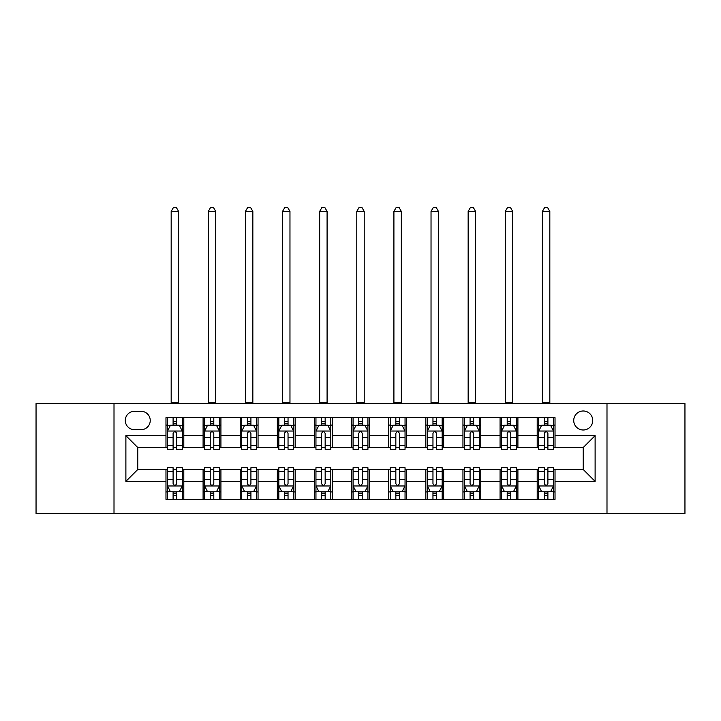 <?xml version="1.0" encoding="UTF-8"?>
<svg xmlns="http://www.w3.org/2000/svg" width="721" height="721" viewBox="0 0 721 721"><rect width="100%" height="100%" fill="white"/><g stroke="black" fill="none" stroke-linecap="round" stroke-linejoin="round"><path stroke-width="1.08" d="M583.235 410.988A9.499 9.499 0 0 0 573.727 420.487A9.499 9.499 0 0 0 583.235 429.995A9.499 9.499 0 0 0 592.734 420.487A9.499 9.499 0 0 0 583.235 410.988M606.992 513.442L684.95 513.442L684.95 403.562L606.992 403.562L606.992 513.442L114.008 513.442L114.008 403.562L36.05 403.562L36.05 513.442L114.008 513.442M134.503 429.698L141.037 429.698A9.211 9.211 0 0 0 150.238 420.487A9.211 9.211 0 0 0 141.037 411.285L134.503 411.285A9.211 9.211 0 0 0 125.292 420.487A9.211 9.211 0 0 0 134.503 429.698M606.992 403.562L114.008 403.562M165.974 481.367L125.887 481.367L125.887 435.637L165.974 435.637L165.974 447.516L137.765 447.516L137.765 469.488L165.974 469.488L165.974 499.338L555.026 499.338L555.026 469.488L583.235 469.488L583.235 447.516L555.026 447.516L555.026 435.637L595.113 435.637L595.113 481.367L555.026 481.367M555.026 435.637L555.026 417.666L165.974 417.666L165.974 435.637M537.199 417.666L537.199 447.516L538.686 447.516M544.328 447.516L547.897 447.516M553.539 447.516L555.026 447.516M537.199 447.516L516.416 447.516M500.077 417.666L500.077 447.516L501.564 447.516M507.205 447.516L510.774 447.516M500.077 447.516L479.294 447.516M462.954 417.666L462.954 447.516L464.441 447.516M470.083 447.516L473.652 447.516M462.954 447.516L442.171 447.516M425.832 417.666L425.832 447.516L427.319 447.516M432.96 447.516L436.529 447.516M425.832 447.516L405.049 447.516M388.709 417.666L388.709 447.516L390.196 447.516M395.838 447.516L399.407 447.516M388.709 447.516L367.926 447.516M351.587 417.666L351.587 447.516L353.074 447.516M358.716 447.516L362.284 447.516M351.587 447.516L330.804 447.516M314.464 417.666L314.464 447.516L315.951 447.516M321.593 447.516L325.162 447.516M314.464 447.516L293.681 447.516M277.342 417.666L277.342 447.516L278.829 447.516M284.471 447.516L288.04 447.516M277.342 447.516L256.559 447.516M240.219 417.666L240.219 447.516L241.706 447.516M247.348 447.516L250.917 447.516M240.219 447.516L219.436 447.516M203.097 417.666L203.097 447.516L204.584 447.516M210.226 447.516L213.795 447.516M203.097 447.516L182.314 447.516M165.974 447.516L167.461 447.516M173.103 447.516L176.672 447.516M165.974 469.488L167.461 469.488M173.103 469.488L176.672 469.488M182.314 469.488L183.801 469.488L183.801 499.338M204.584 469.488L183.801 469.488M210.226 469.488L213.795 469.488M219.436 469.488L220.923 469.488L220.923 499.338M241.706 469.488L220.923 469.488M247.348 469.488L250.917 469.488M256.559 469.488L258.046 469.488L258.046 499.338M278.829 469.488L258.046 469.488M284.471 469.488L288.04 469.488M293.681 469.488L295.168 469.488L295.168 499.338M315.951 469.488L295.168 469.488M321.593 469.488L325.162 469.488M330.804 469.488L332.291 469.488L332.291 499.338M353.074 469.488L332.291 469.488M358.716 469.488L362.284 469.488M367.926 469.488L369.413 469.488L369.413 499.338M390.196 469.488L369.413 469.488M395.838 469.488L399.407 469.488M405.049 469.488L406.536 469.488L406.536 499.338M427.319 469.488L406.536 469.488M432.96 469.488L436.529 469.488M442.171 469.488L443.658 469.488L443.658 499.338M464.441 469.488L443.658 469.488M470.083 469.488L473.652 469.488M479.294 469.488L480.781 469.488L480.781 499.338M501.564 469.488L480.781 469.488M507.205 469.488L510.774 469.488M516.416 469.488L517.903 469.488L517.903 499.338M538.686 469.488L517.903 469.488M544.328 469.488L547.897 469.488M553.539 469.488L555.026 469.488M183.801 417.666L183.801 447.516M165.974 425.093L167.461 425.093M173.103 425.093L176.672 425.093M182.314 425.093L183.801 425.093M165.974 491.911L167.461 491.911M173.103 491.911L176.672 491.911M182.314 491.911L183.801 491.911M203.097 469.488L203.097 499.338M220.923 417.666L220.923 447.516M203.097 425.093L204.584 425.093M210.226 425.093L213.795 425.093M219.436 425.093L220.923 425.093M203.097 491.911L204.584 491.911M210.226 491.911L213.795 491.911M219.436 491.911L220.923 491.911M240.219 469.488L240.219 499.338M240.219 491.911L241.706 491.911M247.348 491.911L250.917 491.911M256.559 491.911L258.046 491.911M258.046 417.666L258.046 447.516M240.219 425.093L241.706 425.093M247.348 425.093L250.917 425.093M256.559 425.093L258.046 425.093M277.342 469.488L277.342 499.338M277.342 491.911L278.829 491.911M284.471 491.911L288.04 491.911M293.681 491.911L295.168 491.911M295.168 417.666L295.168 447.516M277.342 425.093L278.829 425.093M284.471 425.093L288.04 425.093M293.681 425.093L295.168 425.093M314.464 469.488L314.464 499.338M314.464 491.911L315.951 491.911M321.593 491.911L325.162 491.911M330.804 491.911L332.291 491.911M332.291 417.666L332.291 447.516M314.464 425.093L315.951 425.093M321.593 425.093L325.162 425.093M330.804 425.093L332.291 425.093M351.587 469.488L351.587 499.338M351.587 491.911L353.074 491.911M358.716 491.911L362.284 491.911M367.926 491.911L369.413 491.911M369.413 417.666L369.413 447.516M351.587 425.093L353.074 425.093M358.716 425.093L362.284 425.093M367.926 425.093L369.413 425.093M388.709 469.488L388.709 499.338M388.709 491.911L390.196 491.911M395.838 491.911L399.407 491.911M405.049 491.911L406.536 491.911M406.536 417.666L406.536 447.516M388.709 425.093L390.196 425.093M395.838 425.093L399.407 425.093M405.049 425.093L406.536 425.093M425.832 469.488L425.832 499.338M425.832 491.911L427.319 491.911M432.96 491.911L436.529 491.911M442.171 491.911L443.658 491.911M443.658 417.666L443.658 447.516M425.832 425.093L427.319 425.093M432.96 425.093L436.529 425.093M442.171 425.093L443.658 425.093M462.954 469.488L462.954 499.338M462.954 491.911L464.441 491.911M470.083 491.911L473.652 491.911M479.294 491.911L480.781 491.911M480.781 417.666L480.781 447.516M462.954 425.093L464.441 425.093M470.083 425.093L473.652 425.093M479.294 425.093L480.781 425.093M500.077 469.488L500.077 499.338M500.077 491.911L501.564 491.911M507.205 491.911L510.774 491.911M516.416 491.911L517.903 491.911M517.903 417.666L517.903 447.516M500.077 425.093L501.564 425.093M507.205 425.093L510.774 425.093M516.416 425.093L517.903 425.093M537.199 469.488L537.199 499.338M537.199 491.911L538.686 491.911M544.328 491.911L547.897 491.911M553.539 491.911L555.026 491.911M537.199 425.093L538.686 425.093M544.328 425.093L547.897 425.093M553.539 425.093L555.026 425.093M137.765 447.516L125.887 435.637M137.765 469.488L125.887 481.367M595.113 435.637L583.235 447.516M595.113 481.367L583.235 469.488M176.672 421.533L173.103 421.533M182.314 445.578L176.672 445.578L176.672 449.3L182.314 449.3L182.314 431.185L179.34 425.246L170.435 425.246L167.461 431.185L167.461 449.3L173.103 449.3L173.103 445.578L167.461 445.578M167.461 431.185L167.461 417.666M182.314 431.185L182.314 417.666M173.103 425.246L173.103 417.666M176.672 417.666L176.672 425.246M176.672 445.578L176.672 433.411C175.482 431.122 174.293 431.122 173.103 433.411L173.103 445.578M171.174 403.562L171.174 211.415L178.601 211.415L176.375 207.558L173.4 207.558L171.174 211.415M178.601 403.562L178.601 211.415M173.103 495.48L176.672 495.48M167.461 471.435L173.103 471.435L173.103 467.713L167.461 467.713L167.461 485.828L170.435 491.767L179.34 491.767L182.314 485.828L182.314 467.713L176.672 467.713L176.672 471.435L182.314 471.435M182.314 485.828L182.314 499.338M167.461 485.828L167.461 499.338M176.672 491.767L176.672 499.338M173.103 499.338L173.103 491.767M173.103 471.435L173.103 483.602C174.293 485.882 175.482 485.882 176.672 483.602L176.672 471.435M213.795 421.533L210.226 421.533M219.436 445.578L213.795 445.578L213.795 449.3L219.436 449.3L219.436 431.185L216.462 425.246L207.558 425.246L204.584 431.185L204.584 449.3L210.226 449.3L210.226 445.578L204.584 445.578M204.584 431.185L204.584 417.666M219.436 431.185L219.436 417.666M210.226 425.246L210.226 417.666M213.795 417.666L213.795 425.246M213.795 445.578L213.795 433.411C212.605 431.122 211.415 431.122 210.226 433.411L210.226 445.578M208.297 403.562L208.297 211.415L215.723 211.415L213.497 207.558L210.523 207.558L208.297 211.415M215.723 403.562L215.723 211.415M250.917 421.533L247.348 421.533M256.559 445.578L250.917 445.578L250.917 449.3L256.559 449.3L256.559 431.185L253.585 425.246L244.68 425.246L241.706 431.185L241.706 449.3L247.348 449.3L247.348 445.578L241.706 445.578M241.706 431.185L241.706 417.666M256.559 431.185L256.559 417.666M247.348 425.246L247.348 417.666M250.917 417.666L250.917 425.246M250.917 445.578L250.917 433.411C249.727 431.122 248.538 431.122 247.348 433.411L247.348 445.578M245.419 403.562L245.419 211.415L252.846 211.415L250.62 207.558L247.645 207.558L245.419 211.415M252.846 403.562L252.846 211.415M288.04 421.533L284.471 421.533M293.681 445.578L288.04 445.578L288.04 449.3L293.681 449.3L293.681 431.185L290.707 425.246L281.803 425.246L278.829 431.185L278.829 449.3L284.471 449.3L284.471 445.578L278.829 445.578M278.829 431.185L278.829 417.666M293.681 431.185L293.681 417.666M284.471 425.246L284.471 417.666M288.04 417.666L288.04 425.246M288.04 445.578L288.04 433.411C286.85 431.122 285.66 431.122 284.471 433.411L284.471 445.578M282.542 403.562L282.542 211.415L289.968 211.415L287.742 207.558L284.768 207.558L282.542 211.415M289.968 403.562L289.968 211.415M210.226 495.48L213.795 495.48M204.584 471.435L210.226 471.435L210.226 467.713L204.584 467.713L204.584 485.828L207.558 491.767L216.462 491.767L219.436 485.828L219.436 467.713L213.795 467.713L213.795 471.435L219.436 471.435M219.436 485.828L219.436 499.338M204.584 485.828L204.584 499.338M213.795 491.767L213.795 499.338M210.226 499.338L210.226 491.767M210.226 471.435L210.226 483.602C211.415 485.882 212.605 485.882 213.795 483.602L213.795 471.435M247.348 495.48L250.917 495.48M241.706 471.435L247.348 471.435L247.348 467.713L241.706 467.713L241.706 485.828L244.68 491.767L253.585 491.767L256.559 485.828L256.559 467.713L250.917 467.713L250.917 471.435L256.559 471.435M256.559 485.828L256.559 499.338M241.706 485.828L241.706 499.338M250.917 491.767L250.917 499.338M247.348 499.338L247.348 491.767M247.348 471.435L247.348 483.602C248.538 485.882 249.727 485.882 250.917 483.602L250.917 471.435M284.471 495.48L288.04 495.48M278.829 471.435L284.471 471.435L284.471 467.713L278.829 467.713L278.829 485.828L281.803 491.767L290.707 491.767L293.681 485.828L293.681 467.713L288.04 467.713L288.04 471.435L293.681 471.435M293.681 485.828L293.681 499.338M278.829 485.828L278.829 499.338M288.04 491.767L288.04 499.338M284.471 499.338L284.471 491.767M284.471 471.435L284.471 483.602C285.66 485.882 286.85 485.882 288.04 483.602L288.04 471.435M325.162 421.533L321.593 421.533M330.804 445.578L325.162 445.578L325.162 449.3L330.804 449.3L330.804 431.185L327.83 425.246L318.925 425.246L315.951 431.185L315.951 449.3L321.593 449.3L321.593 445.578L315.951 445.578M315.951 431.185L315.951 417.666M330.804 431.185L330.804 417.666M321.593 425.246L321.593 417.666M325.162 417.666L325.162 425.246M325.162 445.578L325.162 433.411C323.972 431.122 322.783 431.122 321.593 433.411L321.593 445.578M319.664 403.562L319.664 211.415L327.091 211.415L324.865 207.558L321.89 207.558L319.664 211.415M327.091 403.562L327.091 211.415M321.593 495.48L325.162 495.48M315.951 471.435L321.593 471.435L321.593 467.713L315.951 467.713L315.951 485.828L318.925 491.767L327.83 491.767L330.804 485.828L330.804 467.713L325.162 467.713L325.162 471.435L330.804 471.435M330.804 485.828L330.804 499.338M315.951 485.828L315.951 499.338M325.162 491.767L325.162 499.338M321.593 499.338L321.593 491.767M321.593 471.435L321.593 483.602C322.783 485.882 323.972 485.882 325.162 483.602L325.162 471.435M362.284 421.533L358.716 421.533M367.926 445.578L362.284 445.578L362.284 449.3L367.926 449.3L367.926 431.185L364.952 425.246L356.048 425.246L353.074 431.185L353.074 449.3L358.716 449.3L358.716 445.578L353.074 445.578M353.074 431.185L353.074 417.666M367.926 431.185L367.926 417.666M358.716 425.246L358.716 417.666M362.284 417.666L362.284 425.246M362.284 445.578L362.284 433.411C361.095 431.122 359.905 431.122 358.716 433.411L358.716 445.578M356.787 403.562L356.787 211.415L364.213 211.415L361.987 207.558L359.013 207.558L356.787 211.415M364.213 403.562L364.213 211.415M399.407 421.533L395.838 421.533M405.049 445.578L399.407 445.578L399.407 449.3L405.049 449.3L405.049 431.185L402.075 425.246L393.17 425.246L390.196 431.185L390.196 449.3L395.838 449.3L395.838 445.578L390.196 445.578M390.196 431.185L390.196 417.666M405.049 431.185L405.049 417.666M395.838 425.246L395.838 417.666M399.407 417.666L399.407 425.246M399.407 445.578L399.407 433.411C398.217 431.122 397.028 431.122 395.838 433.411L395.838 445.578M393.909 403.562L393.909 211.415L401.336 211.415L399.11 207.558L396.135 207.558L393.909 211.415M401.336 403.562L401.336 211.415M436.529 421.533L432.96 421.533M442.171 445.578L436.529 445.578L436.529 449.3L442.171 449.3L442.171 431.185L439.197 425.246L430.293 425.246L427.319 431.185L427.319 449.3L432.96 449.3L432.96 445.578L427.319 445.578M427.319 431.185L427.319 417.666M442.171 431.185L442.171 417.666M432.96 425.246L432.96 417.666M436.529 417.666L436.529 425.246M436.529 445.578L436.529 433.411C435.34 431.122 434.15 431.122 432.96 433.411L432.96 445.578M431.032 403.562L431.032 211.415L438.458 211.415L436.232 207.558L433.258 207.558L431.032 211.415M438.458 403.562L438.458 211.415M473.652 421.533L470.083 421.533M479.294 445.578L473.652 445.578L473.652 449.3L479.294 449.3L479.294 431.185L476.32 425.246L467.415 425.246L464.441 431.185L464.441 449.3L470.083 449.3L470.083 445.578L464.441 445.578M464.441 431.185L464.441 417.666M479.294 431.185L479.294 417.666M470.083 425.246L470.083 417.666M473.652 417.666L473.652 425.246M473.652 445.578L473.652 433.411C472.462 431.122 471.273 431.122 470.083 433.411L470.083 445.578M468.154 403.562L468.154 211.415L475.581 211.415L473.355 207.558L470.38 207.558L468.154 211.415M475.581 403.562L475.581 211.415M510.774 421.533L507.205 421.533M516.416 445.578L510.774 445.578L510.774 449.3L516.416 449.3L516.416 431.185L513.442 425.246L504.538 425.246L501.564 431.185L501.564 449.3L507.205 449.3L507.205 445.578L501.564 445.578M501.564 431.185L501.564 417.666M516.416 431.185L516.416 417.666M507.205 425.246L507.205 417.666M510.774 417.666L510.774 425.246M510.774 445.578L510.774 433.411C509.585 431.122 508.395 431.122 507.205 433.411L507.205 445.578M505.277 403.562L505.277 211.415L512.703 211.415L510.477 207.558L507.503 207.558L505.277 211.415M512.703 403.562L512.703 211.415M358.716 495.48L362.284 495.48M353.074 471.435L358.716 471.435L358.716 467.713L353.074 467.713L353.074 485.828L356.048 491.767L364.952 491.767L367.926 485.828L367.926 467.713L362.284 467.713L362.284 471.435L367.926 471.435M367.926 485.828L367.926 499.338M353.074 485.828L353.074 499.338M362.284 491.767L362.284 499.338M358.716 499.338L358.716 491.767M358.716 471.435L358.716 483.602C359.905 485.882 361.095 485.882 362.284 483.602L362.284 471.435M395.838 495.48L399.407 495.48M390.196 471.435L395.838 471.435L395.838 467.713L390.196 467.713L390.196 485.828L393.17 491.767L402.075 491.767L405.049 485.828L405.049 467.713L399.407 467.713L399.407 471.435L405.049 471.435M405.049 485.828L405.049 499.338M390.196 485.828L390.196 499.338M399.407 491.767L399.407 499.338M395.838 499.338L395.838 491.767M395.838 471.435L395.838 483.602C397.028 485.882 398.217 485.882 399.407 483.602L399.407 471.435M432.96 495.48L436.529 495.48M427.319 471.435L432.96 471.435L432.96 467.713L427.319 467.713L427.319 485.828L430.293 491.767L439.197 491.767L442.171 485.828L442.171 467.713L436.529 467.713L436.529 471.435L442.171 471.435M442.171 485.828L442.171 499.338M427.319 485.828L427.319 499.338M436.529 491.767L436.529 499.338M432.96 499.338L432.96 491.767M432.96 471.435L432.96 483.602C434.15 485.882 435.34 485.882 436.529 483.602L436.529 471.435M470.083 495.48L473.652 495.48M464.441 471.435L470.083 471.435L470.083 467.713L464.441 467.713L464.441 485.828L467.415 491.767L476.32 491.767L479.294 485.828L479.294 467.713L473.652 467.713L473.652 471.435L479.294 471.435M479.294 485.828L479.294 499.338M464.441 485.828L464.441 499.338M473.652 491.767L473.652 499.338M470.083 499.338L470.083 491.767M470.083 471.435L470.083 483.602C471.273 485.882 472.462 485.882 473.652 483.602L473.652 471.435M507.205 495.48L510.774 495.48M501.564 471.435L507.205 471.435L507.205 467.713L501.564 467.713L501.564 485.828L504.538 491.767L513.442 491.767L516.416 485.828L516.416 467.713L510.774 467.713L510.774 471.435L516.416 471.435M516.416 485.828L516.416 499.338M501.564 485.828L501.564 499.338M510.774 491.767L510.774 499.338M507.205 499.338L507.205 491.767M507.205 471.435L507.205 483.602C508.395 485.882 509.585 485.882 510.774 483.602L510.774 471.435M547.897 421.533L544.328 421.533M553.539 445.578L547.897 445.578L547.897 449.3L553.539 449.3L553.539 431.185L550.565 425.246L541.66 425.246L538.686 431.185L538.686 449.3L544.328 449.3L544.328 445.578L538.686 445.578M538.686 431.185L538.686 417.666M553.539 431.185L553.539 417.666M544.328 425.246L544.328 417.666M547.897 417.666L547.897 425.246M547.897 445.578L547.897 433.411C546.707 431.122 545.518 431.122 544.328 433.411L544.328 445.578M542.399 403.562L542.399 211.415L549.826 211.415L547.6 207.558L544.625 207.558L542.399 211.415M549.826 403.562L549.826 211.415M544.328 495.48L547.897 495.48M538.686 471.435L544.328 471.435L544.328 467.713L538.686 467.713L538.686 485.828L541.66 491.767L550.565 491.767L553.539 485.828L553.539 467.713L547.897 467.713L547.897 471.435L553.539 471.435M553.539 485.828L553.539 499.338M538.686 485.828L538.686 499.338M547.897 491.767L547.897 499.338M544.328 499.338L544.328 491.767M544.328 471.435L544.328 483.602C545.518 485.882 546.707 485.882 547.897 483.602L547.897 471.435M203.097 481.367L183.801 481.367M203.097 435.637L183.801 435.637M240.219 435.637L220.923 435.637M240.219 481.367L220.923 481.367M277.342 435.637L258.046 435.637M277.342 481.367L258.046 481.367M314.464 435.637L295.168 435.637M314.464 481.367L295.168 481.367M351.587 435.637L332.291 435.637M351.587 481.367L332.291 481.367M388.709 435.637L369.413 435.637M388.709 481.367L369.413 481.367M425.832 435.637L406.536 435.637M425.832 481.367L406.536 481.367M462.954 435.637L443.658 435.637M462.954 481.367L443.658 481.367M500.077 435.637L480.781 435.637M500.077 481.367L480.781 481.367M537.199 435.637L517.903 435.637M537.199 481.367L517.903 481.367M182.242 431.032L167.533 431.032M167.461 425.597L170.255 425.597M179.52 425.597L182.314 425.597M173.103 437.611L167.461 437.611M182.314 437.611L176.672 437.611M176.672 423.416L173.103 423.416M171.174 402.823L178.601 402.823M167.533 485.972L182.242 485.972M182.314 491.407L179.52 491.407M170.255 491.407L167.461 491.407M176.672 479.393L182.314 479.393M167.461 479.393L173.103 479.393M173.103 493.588L176.672 493.588M219.364 431.032L204.656 431.032M204.584 425.597L207.378 425.597M216.642 425.597L219.436 425.597M210.226 437.611L204.584 437.611M219.436 437.611L213.795 437.611M213.795 423.416L210.226 423.416M208.297 402.823L215.723 402.823M256.487 431.032L241.778 431.032M241.706 425.597L244.5 425.597M253.765 425.597L256.559 425.597M247.348 437.611L241.706 437.611M256.559 437.611L250.917 437.611M250.917 423.416L247.348 423.416M245.419 402.823L252.846 402.823M293.609 431.032L278.901 431.032M278.829 425.597L281.623 425.597M290.887 425.597L293.681 425.597M284.471 437.611L278.829 437.611M293.681 437.611L288.04 437.611M288.04 423.416L284.471 423.416M282.542 402.823L289.968 402.823M204.656 485.972L219.364 485.972M219.436 491.407L216.642 491.407M207.378 491.407L204.584 491.407M213.795 479.393L219.436 479.393M204.584 479.393L210.226 479.393M210.226 493.588L213.795 493.588M241.778 485.972L256.487 485.972M256.559 491.407L253.765 491.407M244.5 491.407L241.706 491.407M250.917 479.393L256.559 479.393M241.706 479.393L247.348 479.393M247.348 493.588L250.917 493.588M278.901 485.972L293.609 485.972M293.681 491.407L290.887 491.407M281.623 491.407L278.829 491.407M288.04 479.393L293.681 479.393M278.829 479.393L284.471 479.393M284.471 493.588L288.04 493.588M330.732 431.032L316.023 431.032M315.951 425.597L318.745 425.597M328.01 425.597L330.804 425.597M321.593 437.611L315.951 437.611M330.804 437.611L325.162 437.611M325.162 423.416L321.593 423.416M319.664 402.823L327.091 402.823M316.023 485.972L330.732 485.972M330.804 491.407L328.01 491.407M318.745 491.407L315.951 491.407M325.162 479.393L330.804 479.393M315.951 479.393L321.593 479.393M321.593 493.588L325.162 493.588M367.854 431.032L353.146 431.032M353.074 425.597L355.868 425.597M365.132 425.597L367.926 425.597M358.716 437.611L353.074 437.611M367.926 437.611L362.284 437.611M362.284 423.416L358.716 423.416M356.787 402.823L364.213 402.823M404.977 431.032L390.268 431.032M390.196 425.597L392.99 425.597M402.255 425.597L405.049 425.597M395.838 437.611L390.196 437.611M405.049 437.611L399.407 437.611M399.407 423.416L395.838 423.416M393.909 402.823L401.336 402.823M442.099 431.032L427.391 431.032M427.319 425.597L430.113 425.597M439.377 425.597L442.171 425.597M432.96 437.611L427.319 437.611M442.171 437.611L436.529 437.611M436.529 423.416L432.96 423.416M431.032 402.823L438.458 402.823M479.222 431.032L464.513 431.032M464.441 425.597L467.235 425.597M476.5 425.597L479.294 425.597M470.083 437.611L464.441 437.611M479.294 437.611L473.652 437.611M473.652 423.416L470.083 423.416M468.154 402.823L475.581 402.823M516.344 431.032L501.636 431.032M501.564 425.597L504.358 425.597M513.622 425.597L516.416 425.597M507.205 437.611L501.564 437.611M516.416 437.611L510.774 437.611M510.774 423.416L507.205 423.416M505.277 402.823L512.703 402.823M353.146 485.972L367.854 485.972M367.926 491.407L365.132 491.407M355.868 491.407L353.074 491.407M362.284 479.393L367.926 479.393M353.074 479.393L358.716 479.393M358.716 493.588L362.284 493.588M390.268 485.972L404.977 485.972M405.049 491.407L402.255 491.407M392.99 491.407L390.196 491.407M399.407 479.393L405.049 479.393M390.196 479.393L395.838 479.393M395.838 493.588L399.407 493.588M427.391 485.972L442.099 485.972M442.171 491.407L439.377 491.407M430.113 491.407L427.319 491.407M436.529 479.393L442.171 479.393M427.319 479.393L432.96 479.393M432.96 493.588L436.529 493.588M464.513 485.972L479.222 485.972M479.294 491.407L476.5 491.407M467.235 491.407L464.441 491.407M473.652 479.393L479.294 479.393M464.441 479.393L470.083 479.393M470.083 493.588L473.652 493.588M501.636 485.972L516.344 485.972M516.416 491.407L513.622 491.407M504.358 491.407L501.564 491.407M510.774 479.393L516.416 479.393M501.564 479.393L507.205 479.393M507.205 493.588L510.774 493.588M553.467 431.032L538.758 431.032M538.686 425.597L541.48 425.597M550.745 425.597L553.539 425.597M544.328 437.611L538.686 437.611M553.539 437.611L547.897 437.611M547.897 423.416L544.328 423.416M542.399 402.823L549.826 402.823M538.758 485.972L553.467 485.972M553.539 491.407L550.745 491.407M541.48 491.407L538.686 491.407M547.897 479.393L553.539 479.393M538.686 479.393L544.328 479.393M544.328 493.588L547.897 493.588"/></g></svg>
